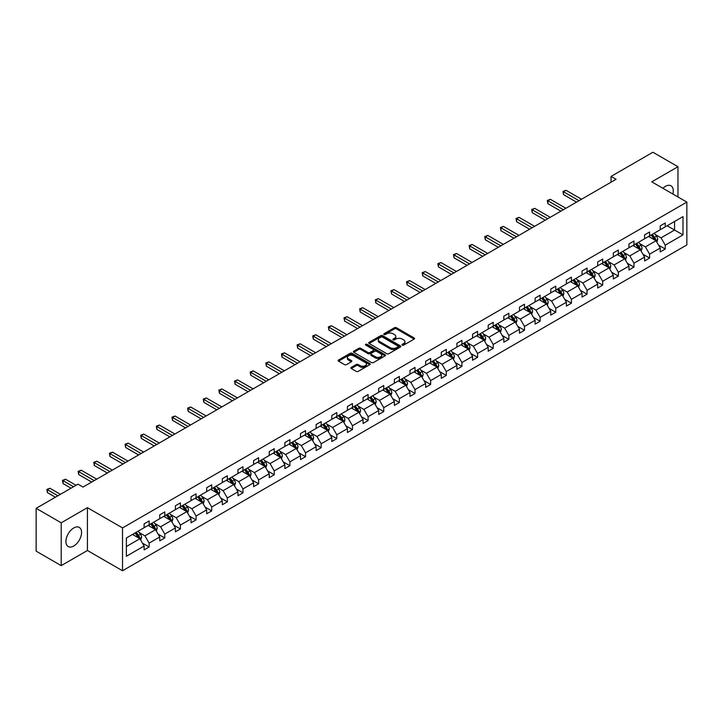 <?xml version="1.0" encoding="UTF-8"?>
<svg xmlns="http://www.w3.org/2000/svg" width="723" height="723" viewBox="0 0 723 723"><rect width="100%" height="100%" fill="white"/><g stroke="black" fill="none" stroke-linecap="round" stroke-linejoin="round"><path stroke-width="1.08" d="M402.304 345.124A0.976 0.56 0 0 0 403.687 345.124L414.143 339.087A1.392 0.804 0 0 0 414.55 338.518A1.392 0.804 0 0 0 414.143 337.948L396.43 327.718A1.392 0.804 0 0 0 394.46 327.718L384.003 333.755A0.976 0.56 0 0 0 385.377 334.55L386.733 333.773A4.455 2.567 0 0 1 393.032 333.773L394.505 334.622A4.455 2.567 0 0 1 395.815 336.439A4.455 2.567 0 0 1 394.505 338.265L393.158 339.042A0.976 0.56 0 0 0 394.532 339.837L395.888 339.06A4.455 2.567 0 0 1 402.187 339.06L403.66 339.909A4.455 2.567 0 0 1 404.961 341.726A4.455 2.567 0 0 1 403.66 343.542L402.304 344.329A0.976 0.56 0 0 0 402.304 345.124L402.304 344.329M73.746 546.01A11.062 6.38 120 0 0 80.967 536.267A11.062 6.38 120 0 0 79.277 527.401A11.062 6.38 120 0 0 73.746 527.953A11.062 6.38 120 0 0 66.525 537.695A11.062 6.38 120 0 0 68.215 546.561A11.062 6.38 120 0 0 73.746 546.01M672.842 194.026A11.062 6.38 120 0 0 670.971 185.793A11.062 6.38 120 0 0 665.449 186.335A11.062 6.38 120 0 0 662.91 188.287M351.261 367.374A1.392 0.804 0 0 0 350.854 367.944A1.392 0.804 0 0 0 351.261 368.513L356.231 371.387A1.392 0.804 0 0 0 358.192 371.387L369.805 364.681A1.392 0.804 0 0 0 370.212 364.112A1.392 0.804 0 0 0 369.805 363.542L352.092 353.321A1.392 0.804 0 0 0 350.131 353.321L338.518 360.018A1.392 0.804 0 0 0 338.111 360.587A1.392 0.804 0 0 0 338.518 361.157L344.519 364.627A1.392 0.804 0 0 0 346.489 364.627L351.459 361.753A1.392 0.804 0 0 0 351.866 361.184A1.392 0.804 0 0 0 351.459 360.614L348.477 358.897A3.723 2.151 0 0 1 347.392 357.379A3.723 2.151 0 0 1 349.688 355.391A3.723 2.151 0 0 1 353.746 355.861L365.404 362.594A3.723 2.151 0 0 1 366.498 364.112A3.723 2.151 0 0 1 364.193 366.1A3.723 2.151 0 0 1 360.135 365.63L358.192 364.509A1.392 0.804 0 0 0 356.231 364.509L351.261 367.374L351.261 368.513M87.429 507.663L61.211 522.801L36.15 508.332L36.15 551.161L61.211 565.63L87.429 550.501L122.521 570.754L122.521 527.926L87.429 507.663L87.429 550.501M677.975 196.99L677.975 166.715L651.757 181.853L686.85 202.106L122.521 527.926M677.975 166.715L652.914 152.246L611.062 176.412L611.062 182.196M36.15 508.332L78.003 484.166L83.018 487.058L616.068 179.304L611.062 176.412M386.832 353.719A1.392 0.804 0 0 0 388.802 353.719L400.415 347.013A1.392 0.804 0 0 0 400.822 346.444A1.392 0.804 0 0 0 400.415 345.874L382.702 335.644A1.392 0.804 0 0 0 380.732 335.644L369.119 342.35A1.392 0.804 0 0 0 368.712 342.919A1.392 0.804 0 0 0 369.119 343.488L386.832 353.719M366.109 345.332A0.976 0.56 0 0 1 367.103 345.467L385.088 355.852L373.502 362.548A1.392 0.804 0 0 1 371.532 362.548L353.818 352.327L358.789 349.471L358.789 348.314L353.818 351.188A1.392 0.804 0 0 0 353.411 351.758A1.392 0.804 0 0 0 353.818 352.327L353.818 351.188M358.789 349.471A1.392 0.804 0 0 1 360.759 349.471L360.759 348.314A1.392 0.804 0 0 0 358.789 348.314M360.759 348.314L367.935 352.463A1.392 0.804 0 0 0 369.905 352.463L373.204 350.565A1.392 0.804 0 0 0 373.61 349.995A1.392 0.804 0 0 0 373.204 349.426L365.721 345.106A0.976 0.56 0 0 1 367.103 344.311L385.106 354.713A1.392 0.804 0 0 1 385.522 355.273A1.392 0.804 0 0 1 385.106 355.843L385.106 354.713M61.211 522.801L61.211 565.63M126.38 537.966L144.121 527.718L144.121 523.841L149.137 520.949L149.137 524.826L159.765 518.689L159.765 514.812L164.772 511.92L164.772 515.797L175.4 509.661L175.4 505.784L180.416 502.892L180.416 506.769L191.044 500.632L191.044 496.755L196.06 493.863L196.06 497.74L206.679 491.604L206.679 487.727L211.694 484.835L211.694 488.712L222.323 482.575L222.323 478.698L227.338 475.797L227.338 479.683L237.957 473.547L237.957 469.67L242.973 466.769L242.973 470.646L253.601 464.518L253.601 460.632L258.617 457.74L258.617 461.617L269.245 455.481L269.245 451.604L274.252 448.712L274.252 452.589L284.88 446.453L284.88 442.575L289.896 439.683L289.896 443.561L300.524 437.424L300.524 433.547L305.531 430.655L305.531 434.532L316.159 428.396L316.159 424.518L321.175 421.626L321.175 425.504L331.803 419.367L331.803 415.49L336.81 412.598L336.81 416.475L347.438 410.339L347.438 406.462L352.453 403.561L352.453 407.447L363.082 401.31L363.082 397.433L368.088 394.532L368.088 398.409L378.716 392.282L378.716 388.405L383.732 385.504L383.732 389.381L394.36 383.253L394.36 379.367L399.367 376.475L399.367 380.352L409.995 374.216L409.995 370.339L415.011 367.447L415.011 371.324L425.639 365.187L425.639 361.31L430.646 358.418L430.646 362.295L441.274 356.159L441.274 352.282L446.29 349.39L446.29 353.267L456.918 347.13L456.918 343.253L461.934 340.361L461.934 344.238L472.553 338.102L472.553 334.225L477.569 331.333L477.569 335.21L488.197 329.073L488.197 325.196L493.213 322.295L493.213 326.181L503.832 320.045L503.832 316.168L508.847 313.267L508.847 317.144L519.476 311.017L519.476 307.13L524.491 304.238L524.491 308.115L535.119 301.979L535.119 298.102L540.126 295.21L540.126 299.087L550.754 292.951L550.754 289.073L555.77 286.181L555.77 290.059L566.398 283.922L566.398 280.045L571.405 277.153L571.405 281.03L582.033 274.894L582.033 271.017L587.049 268.125L587.049 272.002L597.677 265.865L597.677 261.988L602.684 259.096L602.684 262.973L613.312 256.837L613.312 252.96L618.328 250.068L618.328 253.945L628.956 247.808L628.956 243.931L633.963 241.03L633.963 244.916L644.591 238.78L644.591 234.903L649.606 232.002L649.606 235.879L660.235 229.751L660.235 225.865L665.241 222.973L665.241 226.85L682.991 216.611L682.991 234.903L665.241 245.142L665.241 249.019L660.235 251.92L660.235 248.034L649.606 254.171L649.606 258.048L644.591 260.949L644.591 257.072L633.963 263.199L633.963 267.085L628.956 269.977L628.956 266.1L618.328 272.237L618.328 276.114L613.312 279.006L613.312 275.129L602.684 281.265L602.684 285.142L597.677 288.034L597.677 284.157L587.049 290.294L587.049 294.171L582.033 297.063L582.033 293.186L571.405 299.322L571.405 303.199L566.398 306.091L566.398 302.214L555.77 308.35L555.77 312.228L550.754 315.12L550.754 311.242L540.126 317.379L540.126 321.256L535.119 324.148L535.119 320.271L524.491 326.407L524.491 330.284L519.476 333.186L519.476 329.299L508.847 335.436L508.847 339.313L503.832 342.214L503.832 338.337L493.213 344.464L493.213 348.35L488.197 351.242L488.197 347.365L477.569 353.502L477.569 357.379L472.553 360.271L472.553 356.394L461.934 362.53L461.934 366.407L456.918 369.299L456.918 365.422L446.29 371.559L446.29 375.436L441.274 378.328L441.274 374.451L430.646 380.587L430.646 384.464L425.639 387.356L425.639 383.479L415.011 389.616L415.011 393.493L409.995 396.385L409.995 392.508L399.367 398.644L399.367 402.521L394.36 405.413L394.36 401.536L383.732 407.673L383.732 411.55L378.716 414.451L378.716 410.565L368.088 416.701L368.088 420.578L363.082 423.479L363.082 419.602L352.453 425.73L352.453 429.616L347.438 432.508L347.438 428.631L336.81 434.767L336.81 438.644L331.803 441.536L331.803 437.659L321.175 443.795L321.175 447.673L316.159 450.565L316.159 446.687L305.531 452.824L305.531 456.701L300.524 459.593L300.524 455.716L289.896 461.852L289.896 465.729L284.88 468.621L284.88 464.744L274.252 470.881L274.252 474.758L269.245 477.65L269.245 473.773L258.617 479.909L258.617 483.786L253.601 486.678L253.601 482.801L242.973 488.938L242.973 492.815L237.957 495.716L237.957 491.83L227.338 497.966L227.338 501.843L222.323 504.744L222.323 500.867L211.694 506.995L211.694 510.881L206.679 513.773L206.679 509.896L196.06 516.032L196.06 519.909L191.044 522.801L191.044 518.924L180.416 525.061L180.416 528.938L175.4 531.83L175.4 527.953L164.772 534.089L164.772 537.966L159.765 540.858L159.765 536.981L149.137 543.118L149.137 546.995L144.121 549.887L144.121 546.01L126.38 556.258L126.38 537.966M122.521 570.754L686.85 244.943L686.85 202.106M148.134 525.404L155.553 529.688L144.925 535.824L139.123 532.471M144.925 535.824L149.137 543.118M155.553 529.688L159.765 536.981M144.121 526.796L144.925 527.257L149.137 524.826M163.778 516.376L171.188 520.659L160.569 526.796L154.767 523.443M160.569 526.796L164.772 534.089M171.188 520.659L175.4 527.953M159.765 517.767L160.569 518.228L164.772 515.797M179.412 507.347L186.832 511.631L176.204 517.767L170.402 514.415M176.204 517.767L180.416 525.061M186.832 511.631L191.044 518.924M175.4 508.739L176.204 509.2L180.416 506.769M195.056 498.319L202.476 502.602L191.848 508.739L186.046 505.386M191.848 508.739L196.06 516.032M202.476 502.602L206.679 509.896M191.044 499.701L191.848 500.171L196.06 497.74M210.691 489.29L218.111 493.574L207.483 499.71L201.681 496.358M207.483 499.71L211.694 506.995M218.111 493.574L222.323 500.867M206.679 490.673L207.483 491.143L211.694 488.712M226.335 480.262L233.755 484.546L223.127 490.673L217.325 487.329M223.127 490.673L227.338 497.966M233.755 484.546L237.957 491.83M222.323 481.645L223.127 482.114L227.338 479.683M241.97 471.224L249.39 475.508L238.762 481.645L232.96 478.301M238.762 481.645L242.973 488.938M249.39 475.508L253.601 482.801M237.957 472.616L238.762 473.077L242.973 470.646M257.614 462.196L265.034 466.48L254.406 472.616L248.604 469.263M254.406 472.616L258.617 479.909M265.034 466.48L269.245 473.773M253.601 463.588L254.406 464.049L258.617 461.617M273.249 453.167L280.669 457.451L270.041 463.588L264.238 460.235M270.041 463.588L274.252 470.881M280.669 457.451L284.88 464.744M269.245 454.559L270.041 455.02L274.252 452.589M288.893 444.139L296.313 448.423L285.684 454.559L279.882 451.206M285.684 454.559L289.896 461.852M296.313 448.423L300.524 455.716M284.88 445.531L285.684 445.992L289.896 443.561M304.528 435.11L311.947 439.394L301.319 445.531L295.517 442.178M301.319 445.531L305.531 452.824M311.947 439.394L316.159 446.687M300.524 436.502L301.319 436.963L305.531 434.532M320.172 426.082L327.591 430.366L316.963 436.502L311.161 433.149M316.963 436.502L321.175 443.795M327.591 430.366L331.803 437.659M316.159 427.474L316.963 427.935L321.175 425.504M335.806 417.054L343.226 421.337L332.598 427.474L326.796 424.121M332.598 427.474L336.81 434.767M343.226 421.337L347.438 428.631M331.803 418.436L332.598 418.906L336.81 416.475M351.45 408.025L358.87 412.309L348.242 418.436L342.44 415.092M348.242 418.436L352.453 425.73M358.87 412.309L363.082 419.602M347.438 409.408L348.242 409.878L352.453 407.447M367.085 398.997L374.505 403.28L363.877 409.408L358.075 406.064M363.877 409.408L368.088 416.701M374.505 403.28L378.716 410.565M363.082 400.379L363.877 400.84L368.088 398.409M382.729 389.959L390.149 394.243L379.521 400.379L373.719 397.035M379.521 400.379L383.732 407.673M390.149 394.243L394.36 401.536M378.716 391.351L379.521 391.812L383.732 389.381M398.364 380.931L405.784 385.214L395.165 391.351L389.354 387.998M395.165 391.351L399.367 398.644M405.784 385.214L409.995 392.508M394.36 382.322L395.165 382.783L399.367 380.352M414.008 371.902L421.428 376.186L410.8 382.322L404.997 378.969M410.8 382.322L415.011 389.616M421.428 376.186L425.639 383.479M409.995 373.294L410.8 373.755L415.011 371.324M429.652 362.874L437.063 367.157L426.443 373.294L420.641 369.941M426.443 373.294L430.646 380.587M437.063 367.157L441.274 374.451M425.639 364.265L426.443 364.726L430.646 362.295M445.287 353.845L452.706 358.129L442.078 364.265L436.276 360.913M442.078 364.265L446.29 371.559M452.706 358.129L456.918 365.422M441.274 355.237L442.078 355.698L446.29 353.267M460.931 344.817L468.35 349.101L457.722 355.237L451.92 351.884M457.722 355.237L461.934 362.53M468.35 349.101L472.553 356.394M456.918 346.209L457.722 346.669L461.934 344.238M476.565 335.788L483.985 340.072L473.357 346.209L467.555 342.856M473.357 346.209L477.569 353.502M483.985 340.072L488.197 347.365M472.553 337.171L473.357 337.641L477.569 335.21M492.209 326.76L499.629 331.044L489.001 337.171L483.199 333.827M489.001 337.171L493.213 344.464M499.629 331.044L503.832 338.337M488.197 328.143L489.001 328.613L493.213 326.181M507.844 317.731L515.264 322.006L504.636 328.143L498.834 324.799M504.636 328.143L508.847 335.436M515.264 322.006L519.476 329.299M503.832 319.114L504.636 319.575L508.847 317.144M523.488 308.694L530.908 312.978L520.28 319.114L514.478 315.77M520.28 319.114L524.491 326.407M530.908 312.978L535.119 320.271M519.476 310.086L520.28 310.547L524.491 308.115M539.123 299.665L546.543 303.949L535.915 310.086L530.113 306.733M535.915 310.086L540.126 317.379M546.543 303.949L550.754 311.242M535.119 301.057L535.915 301.518L540.126 299.087M554.767 290.637L562.187 294.921L551.559 301.057L545.757 297.704M551.559 301.057L555.77 308.35M562.187 294.921L566.398 302.214M550.754 292.029L551.559 292.49L555.77 290.059M570.402 281.609L577.822 285.892L567.194 292.029L561.391 288.676M567.194 292.029L571.405 299.322M577.822 285.892L582.033 293.186M566.398 283L567.194 283.461L571.405 281.03M586.046 272.58L593.466 276.864L582.837 283L577.035 279.647M582.837 283L587.049 290.294M593.466 276.864L597.677 284.157M582.033 273.972L582.837 274.433L587.049 272.002M601.681 263.552L609.1 267.835L598.472 273.972L592.67 270.619M598.472 273.972L602.684 281.265M609.1 267.835L613.312 275.129M597.677 264.943L598.472 265.404L602.684 262.973M617.325 254.523L624.744 258.807L614.116 264.943L608.314 261.59M614.116 264.943L618.328 272.237M624.744 258.807L628.956 266.1M613.312 255.906L614.116 256.376L618.328 253.945M632.959 245.495L640.379 249.778L629.751 255.906L623.949 252.562M629.751 255.906L633.963 263.199M640.379 249.778L644.591 257.072M628.956 246.877L629.751 247.347L633.963 244.916M648.603 236.466L656.023 240.741L645.395 246.877L639.593 243.534M645.395 246.877L649.606 254.171M656.023 240.741L660.235 248.034M644.591 237.849L645.395 238.31L649.606 235.879M667.148 225.757L674.568 230.041L661.039 237.849L655.228 234.505M661.039 237.849L665.241 245.142M682.991 234.903L674.568 230.041L674.568 221.473L682.991 216.611M660.235 228.82L661.039 229.281L665.241 226.85M126.38 546.534L139.91 538.716L132.49 534.433M139.91 538.716L144.121 546.01M658.581 245.169L665.241 249.019M642.937 254.207L649.606 258.048M627.302 263.235L633.963 267.085M611.658 272.264L618.328 276.114M596.023 281.292L602.684 285.142M580.379 290.321L587.049 294.171M564.744 299.349L571.405 303.199M549.1 308.378L555.77 312.228M533.466 317.406L540.126 321.256M517.822 326.435L524.491 330.284M502.178 335.472L508.847 339.313M486.543 344.5L493.213 348.35M470.899 353.529L477.569 357.379M455.264 362.557L461.934 366.407M439.62 371.586L446.29 375.436M423.985 380.614L430.646 384.464M408.341 389.643L415.011 393.493M392.706 398.671L399.367 402.521M377.063 407.7L383.732 411.55M361.428 416.737L368.088 420.578M345.784 425.766L352.453 429.616M330.149 434.794L336.81 438.644M314.505 443.823L321.175 447.673M298.87 452.851L305.531 456.701M283.226 461.88L289.896 465.729M267.591 470.908L274.252 474.758M251.947 479.936L258.617 483.786M236.304 488.965L242.973 492.815M220.669 498.002L227.338 501.843M205.025 507.031L211.694 510.881M189.39 516.059L196.06 519.909M173.746 525.088L180.416 528.938M158.111 534.116L164.772 537.966M142.467 543.145L149.137 546.995M402.693 345.26L403.66 344.699A4.455 2.567 0 0 0 404.961 342.883L404.961 341.726M395.815 336.439L395.815 337.605A4.455 2.567 0 0 1 394.505 339.421L393.547 339.973M414.143 337.948L414.143 339.087L396.43 328.884A1.392 0.804 0 0 0 394.46 328.884L384.392 334.695M400.397 347.022L382.702 336.81A1.392 0.804 0 0 0 380.732 336.81L369.137 343.497M397.948 346.841A0.976 0.56 0 0 0 397.948 346.046L382.404 337.072A0.976 0.56 0 0 0 381.03 337.072L379.602 337.894A4.455 2.567 0 0 0 378.292 339.711A4.455 2.567 0 0 0 379.602 341.527L390.23 347.664A4.455 2.567 0 0 0 396.529 347.664L397.948 346.841L397.948 347.998A0.976 0.56 0 0 0 398.237 347.6L398.237 346.444M378.292 339.711L378.292 340.867A4.455 2.567 0 0 0 379.602 342.684L379.602 341.527M397.948 347.998L396.529 348.82A4.455 2.567 0 0 1 390.23 348.82L379.602 342.684M360.759 349.471L367.935 353.619A1.392 0.804 0 0 0 369.905 353.619L373.204 351.721A1.392 0.804 0 0 0 373.61 351.152L373.61 349.995M375.391 356.764A3.723 2.151 0 0 0 379.448 357.234A3.723 2.151 0 0 0 381.744 355.246A3.723 2.151 0 0 0 380.66 353.728L376.547 351.36A1.392 0.804 0 0 0 374.577 351.36L371.288 353.258A1.392 0.804 0 0 0 370.881 353.827A1.392 0.804 0 0 0 371.288 354.397L375.391 356.764L375.391 357.93A3.723 2.151 0 0 0 379.448 358.391A3.723 2.151 0 0 0 381.744 356.403L381.744 355.246M370.881 353.827L370.881 354.984A1.392 0.804 0 0 0 371.288 355.553L371.288 354.397M375.391 357.93L371.288 355.553M366.498 364.112L366.498 365.269A3.723 2.151 0 0 1 364.193 367.257A3.723 2.151 0 0 1 360.135 366.787L358.192 365.666A1.392 0.804 0 0 0 356.231 365.666L351.279 368.522M347.392 357.379L347.392 358.536A3.723 2.151 0 0 0 348.477 360.054L348.477 358.897M351.432 361.762L348.477 360.054M369.787 364.69L352.092 354.478A1.392 0.804 0 0 0 350.131 354.478L338.536 361.166M656.782 242.069L657.704 239.403A3.76 2.169 -120 0 0 656.511 236.204L654.252 233.195M650.221 237.397L649.245 236.096M581.536 199.241L566.028 190.294L563.515 191.74L563.515 194.632L576.52 202.142M655.463 240.425L655.68 239.566A3.76 2.169 -120 0 0 654.604 237.307L652.354 234.297M651.414 234.839L653.89 238.147A1.916 1.103 60 0 1 654.234 238.726L655.68 239.566M651.152 234.993L653.402 237.994A3.76 2.169 60 0 1 654.333 239.774M563.515 194.632L562.964 191.423L579.024 200.696M562.964 191.423L566.028 190.294M641.147 251.098L642.069 248.432A3.76 2.169 -120 0 0 640.867 245.233L638.617 242.232M634.577 246.426L633.601 245.124M565.892 208.278L550.384 199.322L547.88 200.768L547.88 203.66L560.876 211.17M639.828 249.453L640.036 248.595A3.76 2.169 -120 0 0 638.96 246.335L636.71 243.326M635.77 243.868L638.246 247.176A1.916 1.103 60 0 1 638.599 247.763L640.036 248.595M635.508 244.022L637.758 247.031A3.76 2.169 60 0 1 638.698 248.802M547.88 203.66L547.329 200.452L563.389 209.724M547.329 200.452L550.384 199.322M625.503 260.126L626.425 257.46A3.76 2.169 -120 0 0 625.223 254.261L622.973 251.261M618.942 255.454L617.966 254.153M550.257 217.307L534.74 208.351L532.236 209.797L532.236 212.689L545.241 220.199M624.184 258.482L624.401 257.623A3.76 2.169 -120 0 0 623.325 255.364L621.075 252.354M620.126 252.896L622.611 256.204A1.916 1.103 60 0 1 622.955 256.792L624.401 257.623M619.873 253.05L622.123 256.059A3.76 2.169 60 0 1 623.054 257.831M532.236 212.689L531.685 209.48L547.745 218.753M531.685 209.48L534.74 208.351M609.869 269.155L610.79 266.489A3.76 2.169 -120 0 0 609.588 263.289L607.338 260.289M603.298 264.482L602.322 263.181M534.613 226.335L519.105 217.379L516.602 218.825L516.602 221.717L529.598 229.227M608.549 267.51L608.757 266.651A3.76 2.169 -120 0 0 607.682 264.392L605.431 261.383M604.491 261.934L606.968 265.233A1.916 1.103 60 0 1 607.32 265.82L608.757 266.651M604.229 262.078L606.48 265.088A3.76 2.169 60 0 1 607.419 266.859M516.602 221.717L516.05 218.509L532.11 227.781M516.05 218.509L519.105 217.379M594.225 278.183L595.146 275.517A3.76 2.169 -120 0 0 593.945 272.318L591.694 269.317M587.663 273.511L586.687 272.209M518.969 235.364L503.461 226.407L500.958 227.853L500.958 230.745L513.963 238.256M592.905 276.538L593.122 275.68A3.76 2.169 -120 0 0 592.047 273.421L589.796 270.42M588.847 270.962L591.333 274.27A1.916 1.103 60 0 1 591.676 274.848L593.122 275.68M588.585 271.107L590.845 274.116A3.76 2.169 60 0 1 591.775 275.888M500.958 230.745L500.406 227.537L516.466 236.81M500.406 227.537L503.461 226.407M578.59 287.212L579.512 284.546A3.76 2.169 -120 0 0 578.31 281.346L576.059 278.346M572.02 282.539L571.043 281.238M503.335 244.392L487.826 235.436L485.323 236.882L485.323 239.783L498.319 247.284M577.27 285.576L577.478 284.708A3.76 2.169 -120 0 0 576.403 282.449L574.152 279.449M573.212 279.991L575.689 283.299A1.916 1.103 60 0 1 576.032 283.877L577.478 284.708M572.95 280.144L575.201 283.145A3.76 2.169 60 0 1 576.141 284.916M485.323 239.783L484.772 236.566L500.831 245.838M484.772 236.566L487.826 235.436M562.946 296.24L563.868 293.583A3.76 2.169 -120 0 0 562.666 290.384L560.415 287.374M556.385 291.568L555.409 290.266M487.691 253.421L472.182 244.464L469.679 245.91L469.679 248.811L482.684 256.313M561.626 294.604L561.843 293.737A3.76 2.169 -120 0 0 560.768 291.477L558.518 288.477M557.569 289.019L560.045 292.327A1.916 1.103 60 0 1 560.397 292.905L561.843 293.737M557.306 289.173L559.557 292.173A3.76 2.169 60 0 1 560.497 293.945M469.679 248.811L469.128 245.594L485.187 254.867M469.128 245.594L472.182 244.464M547.302 305.269L548.224 302.612A3.76 2.169 -120 0 0 547.031 299.412L544.78 296.403M540.741 300.605L539.765 299.295M472.056 262.449L456.547 253.493L454.044 254.948L454.044 257.84L467.04 265.341M545.992 303.633L546.199 302.765A3.76 2.169 -120 0 0 545.124 300.506L542.874 297.505M541.934 298.048L544.41 301.355A1.916 1.103 60 0 1 544.753 301.934L546.199 302.765M541.672 298.201L543.922 301.202A3.76 2.169 60 0 1 544.862 302.982M454.044 257.84L453.493 254.623L469.552 263.895M453.493 254.623L456.547 253.493M531.667 314.297L532.589 311.64A3.76 2.169 -120 0 0 531.387 308.441L529.137 305.431M525.106 309.634L524.13 308.332M456.412 271.477L440.903 262.53L438.4 263.976L438.4 266.868L451.405 274.379M530.348 312.661L530.565 311.794A3.76 2.169 -120 0 0 529.489 309.534L527.23 306.534M526.29 307.076L528.766 310.384A1.916 1.103 60 0 1 529.119 310.962L530.565 311.794M526.028 307.23L528.278 310.23A3.76 2.169 60 0 1 529.218 312.011M438.4 266.868L437.849 263.651L453.908 272.923M437.849 263.651L440.903 262.53M516.023 323.335L516.945 320.669A3.76 2.169 -120 0 0 515.752 317.469L513.502 314.46M509.462 318.662L508.486 317.361M440.777 280.506L425.269 271.559L422.756 273.005L422.756 275.897L435.761 283.407M514.713 321.69L514.921 320.831A3.76 2.169 -120 0 0 513.845 318.572L511.595 315.562M510.655 316.105L513.131 319.412A1.916 1.103 60 0 1 513.475 319.991L514.921 320.831M510.393 316.258L512.643 319.259A3.76 2.169 60 0 1 513.574 321.039M422.756 275.897L422.205 272.688L438.274 281.961M422.205 272.688L425.269 271.559M500.388 332.363L501.31 329.697A3.76 2.169 -120 0 0 500.108 326.498L497.858 323.497M493.818 327.691L492.851 326.389M425.133 289.543L409.625 280.587L407.121 282.033L407.121 284.925L420.126 292.435M499.069 330.718L499.277 329.86A3.76 2.169 -120 0 0 498.201 327.6L495.951 324.591M495.011 325.133L497.487 328.441A1.916 1.103 60 0 1 497.84 329.028L499.277 329.86M494.749 325.287L496.999 328.296A3.76 2.169 60 0 1 497.939 330.068M407.121 284.925L406.57 281.717L422.63 290.989M406.57 281.717L409.625 280.587M484.744 341.392L485.666 338.726A3.76 2.169 -120 0 0 484.473 335.526L482.223 332.526M478.183 336.719L477.207 335.418M409.498 298.572L393.99 289.616L391.477 291.062L391.477 293.954L404.482 301.464M483.434 339.747L483.642 338.888A3.76 2.169 -120 0 0 482.566 336.629L480.316 333.619M479.376 334.162L481.852 337.469A1.916 1.103 60 0 1 482.196 338.057L483.642 338.888M479.114 334.315L481.364 337.325A3.76 2.169 60 0 1 482.295 339.096M391.477 293.954L390.926 290.745L406.986 300.018M390.926 290.745L393.99 289.616M469.11 350.42L470.031 347.754A3.76 2.169 -120 0 0 468.829 344.555L466.579 341.554M462.539 345.748L461.563 344.446M393.854 307.6L378.346 298.644L375.843 300.09L375.843 302.982L388.847 310.492M467.79 348.775L467.998 347.917A3.76 2.169 -120 0 0 466.922 345.657L464.672 342.648M463.732 343.199L466.208 346.498A1.916 1.103 60 0 1 466.561 347.085L467.998 347.917M463.47 343.344L465.72 346.353A3.76 2.169 60 0 1 466.66 348.125M375.843 302.982L375.291 299.774L391.351 309.046M375.291 299.774L378.346 298.644M453.466 359.448L454.387 356.782A3.76 2.169 -120 0 0 453.194 353.583L450.944 350.583M446.904 354.776L445.928 353.475M378.219 316.629L362.711 307.673L360.199 309.119L360.199 312.011L373.204 319.521M452.155 357.813L452.363 356.945A3.76 2.169 -120 0 0 451.288 354.686L449.037 351.685M448.097 352.228L450.574 355.535A1.916 1.103 60 0 1 450.917 356.114L452.363 356.945M447.835 352.372L450.086 355.382A3.76 2.169 60 0 1 451.016 357.153M360.199 312.011L359.647 308.802L375.707 318.075M359.647 308.802L362.711 307.673M437.831 368.477L438.753 365.811A3.76 2.169 -120 0 0 437.551 362.612L435.3 359.611M431.26 363.805L430.284 362.503M362.575 325.657L347.067 316.701L344.564 318.147L344.564 321.048L357.569 328.549M436.511 366.841L436.719 365.974A3.76 2.169 -120 0 0 435.644 363.714L433.393 360.714M432.453 361.256L434.93 364.564A1.916 1.103 60 0 1 435.282 365.142L436.719 365.974M432.191 361.41L434.442 364.41A3.76 2.169 60 0 1 435.382 366.181M344.564 321.048L344.012 317.831L360.072 327.103M344.012 317.831L347.067 316.701M422.187 377.505L423.109 374.848A3.76 2.169 -120 0 0 421.916 371.649L419.665 368.64M415.626 372.833L414.65 371.532M346.941 334.686L331.432 325.73L328.92 327.176L328.92 330.077L341.925 337.578M420.876 375.87L421.084 375.002A3.76 2.169 -120 0 0 420.009 372.743L417.758 369.742M416.819 370.284L419.295 373.592A1.916 1.103 60 0 1 419.638 374.171L421.084 375.002M416.556 370.438L418.807 373.439A3.76 2.169 60 0 1 419.738 375.21M328.92 330.077L328.369 326.859L344.428 336.132M328.369 326.859L331.432 325.73M406.552 386.534L407.474 383.877A3.76 2.169 -120 0 0 406.272 380.678L404.021 377.668M399.982 381.871L399.006 380.56M331.297 343.714L315.788 334.758L313.285 336.213L313.285 339.105L326.281 346.606M405.232 384.898L405.44 384.03A3.76 2.169 -120 0 0 404.365 381.771L402.115 378.771M401.175 379.313L403.651 382.621A1.916 1.103 60 0 1 404.003 383.199L405.44 384.03M400.913 379.467L403.163 382.467A3.76 2.169 60 0 1 404.103 384.247M313.285 339.105L312.734 335.888L328.793 345.16M312.734 335.888L315.788 334.758M390.908 395.562L391.83 392.905A3.76 2.169 -120 0 0 390.637 389.706L388.378 386.697M384.347 390.899L383.371 389.598M315.662 352.743L300.153 343.796L297.641 345.242L297.641 348.134L310.646 355.644M389.589 393.927L389.805 393.068A3.76 2.169 -120 0 0 388.73 390.8L386.48 387.799M385.54 388.341L388.016 391.649A1.916 1.103 60 0 1 388.359 392.228L389.805 393.068M385.278 388.495L387.528 391.495A3.76 2.169 60 0 1 388.459 393.276M297.641 348.134L297.09 344.916L313.149 354.189M297.09 344.916L300.153 343.796M375.273 404.6L376.195 401.934A3.76 2.169 -120 0 0 374.993 398.735L372.743 395.725M368.703 399.927L367.727 398.626M300.018 361.771L284.51 352.824L282.006 354.27L282.006 357.162L295.002 364.672M373.954 402.955L374.162 402.096A3.76 2.169 -120 0 0 373.086 399.837L370.836 396.828M369.896 397.37L372.372 400.678A1.916 1.103 60 0 1 372.725 401.256L374.162 402.096M369.634 397.523L371.884 400.524A3.76 2.169 60 0 1 372.824 402.304M282.006 357.162L281.455 353.954L297.514 363.226M281.455 353.954L284.51 352.824M359.629 413.628L360.551 410.962A3.76 2.169 -120 0 0 359.349 407.763L357.099 404.763M353.068 408.956L352.092 407.655M284.383 370.809L268.866 361.852L266.362 363.298L266.362 366.19L279.367 373.701M358.31 411.983L358.527 411.125A3.76 2.169 -120 0 0 357.451 408.866L355.201 405.856M354.252 406.398L356.737 409.706A1.916 1.103 60 0 1 357.081 410.293L358.527 411.125M353.999 406.552L356.249 409.561A3.76 2.169 60 0 1 357.18 411.333M266.362 366.19L265.811 362.982L281.871 372.255M265.811 362.982L268.866 361.852M343.994 422.657L344.916 419.991A3.76 2.169 -120 0 0 343.714 416.791L341.464 413.791M337.424 417.984L336.448 416.683M268.739 379.837L253.231 370.881L250.727 372.327L250.727 375.219L263.723 382.729M342.675 421.012L342.883 420.153A3.76 2.169 -120 0 0 341.807 417.894L339.557 414.885M338.617 415.427L341.093 418.734A1.916 1.103 60 0 1 341.446 419.322L342.883 420.153M338.355 415.58L340.605 418.59A3.76 2.169 60 0 1 341.545 420.361M250.727 375.219L250.176 372.011L266.236 381.283M250.176 372.011L253.231 370.881M328.35 431.685L329.272 429.019A3.76 2.169 -120 0 0 328.07 425.82L325.82 422.819M321.789 427.013L320.813 425.711M253.104 388.866L237.587 379.909L235.083 381.355L235.083 384.247L248.088 391.758M327.031 430.04L327.248 429.182A3.76 2.169 -120 0 0 326.172 426.922L323.922 423.913M322.973 424.464L325.458 427.763A1.916 1.103 60 0 1 325.802 428.35L327.248 429.182M322.711 424.609L324.97 427.618A3.76 2.169 60 0 1 325.901 429.39M235.083 384.247L234.532 381.039L250.592 390.312M234.532 381.039L237.587 379.909M312.716 440.714L313.637 438.048A3.76 2.169 -120 0 0 312.435 434.848L310.185 431.848M306.145 436.041L305.169 434.74M237.46 397.894L221.952 388.938L219.449 390.384L219.449 393.276L232.445 400.786M311.396 439.078L311.604 438.21A3.76 2.169 -120 0 0 310.529 435.951L308.278 432.95M307.338 433.493L309.815 436.8A1.916 1.103 60 0 1 310.158 437.379L311.604 438.21M307.076 433.637L309.327 436.647A3.76 2.169 60 0 1 310.266 438.418M219.449 393.276L218.897 390.068L234.957 399.34M218.897 390.068L221.952 388.938M297.072 449.742L297.993 447.076A3.76 2.169 -120 0 0 296.791 443.877L294.541 440.876M290.51 445.07L289.534 443.768M221.816 406.922L206.308 397.966L203.805 399.412L203.805 402.313L216.81 409.814M295.752 448.106L295.969 447.239A3.76 2.169 -120 0 0 294.894 444.979L292.643 441.979M291.694 442.521L294.171 445.829A1.916 1.103 60 0 1 294.523 446.407L295.969 447.239M291.432 442.675L293.683 445.675A3.76 2.169 60 0 1 294.623 447.447M203.805 402.313L203.253 399.096L219.313 408.368M203.253 399.096L206.308 397.966M281.428 458.771L282.35 456.114A3.76 2.169 -120 0 0 281.157 452.914L278.906 449.905M274.867 454.098L273.89 452.797M206.182 415.951L190.673 406.995L188.17 408.441L188.17 411.342L201.166 418.843M280.117 457.135L280.325 456.267A3.76 2.169 -120 0 0 279.25 454.008L276.999 451.007M276.059 451.55L278.536 454.857A1.916 1.103 60 0 1 278.879 455.436L280.325 456.267M275.797 451.703L278.048 454.704A3.76 2.169 60 0 1 278.988 456.475M188.17 411.342L187.619 408.124L203.678 417.397M187.619 408.124L190.673 406.995M265.793 467.799L266.715 465.142A3.76 2.169 -120 0 0 265.513 461.943L263.262 458.933M259.232 463.136L258.256 461.825M190.538 424.979L175.029 416.023L172.526 417.478L172.526 420.37L185.531 427.871M264.473 466.163L264.69 465.296A3.76 2.169 -120 0 0 263.615 463.036L261.355 460.036M260.416 460.578L262.892 463.886A1.916 1.103 60 0 1 263.244 464.464L264.69 465.296M260.153 460.732L262.404 463.732A3.76 2.169 60 0 1 263.344 465.513M172.526 420.37L171.975 417.153L188.034 426.425M171.975 417.153L175.029 416.023M250.149 476.828L251.071 474.171A3.76 2.169 -120 0 0 249.878 470.971L247.628 467.962M243.588 472.164L242.612 470.863M174.903 434.008L159.394 425.061L156.882 426.507L156.882 429.399L169.887 436.909M248.839 475.192L249.046 474.333A3.76 2.169 -120 0 0 247.971 472.065L245.721 469.064M244.781 469.607L247.257 472.914A1.916 1.103 60 0 1 247.6 473.493L249.046 474.333M244.519 469.76L246.769 472.761A3.76 2.169 60 0 1 247.7 474.541M156.882 429.399L156.331 426.181L172.399 435.454M156.331 426.181L159.394 425.061M234.514 485.865L235.436 483.199A3.76 2.169 -120 0 0 234.234 480L231.984 476.99M227.944 481.193L226.977 479.891M159.259 443.036L143.75 434.089L141.247 435.535L141.247 438.427L154.252 445.937M233.195 484.22L233.402 483.362A3.76 2.169 -120 0 0 232.327 481.102L230.077 478.093M229.137 478.635L231.613 481.943A1.916 1.103 60 0 1 231.966 482.521L233.402 483.362M228.875 478.789L231.125 481.789A3.76 2.169 60 0 1 232.065 483.57M141.247 438.427L140.696 435.219L156.755 444.491M140.696 435.219L143.75 434.089M218.87 494.894L219.792 492.227A3.76 2.169 -120 0 0 218.599 489.028L216.349 486.028M212.309 490.221L211.333 488.92M143.624 452.074L128.116 443.118L125.603 444.564L125.603 447.456L138.608 454.966M217.56 493.249L217.768 492.39A3.76 2.169 -120 0 0 216.692 490.131L214.442 487.121M213.502 487.664L215.978 490.971A1.916 1.103 60 0 1 216.322 491.559L217.768 492.39M213.24 487.817L215.49 490.827A3.76 2.169 60 0 1 216.421 492.598M125.603 447.456L125.052 444.247L141.112 453.52M125.052 444.247L128.116 443.118M203.235 503.922L204.157 501.256A3.76 2.169 -120 0 0 202.955 498.057L200.705 495.056M196.665 499.25L195.689 497.948M127.98 461.102L112.472 452.146L109.968 453.592L109.968 456.484L122.973 463.994M201.916 502.277L202.124 501.419A3.76 2.169 -120 0 0 201.048 499.159L198.798 496.15M197.858 496.692L200.334 500A1.916 1.103 60 0 1 200.687 500.587L202.124 501.419M197.596 496.846L199.846 499.855A3.76 2.169 60 0 1 200.786 501.626M109.968 456.484L109.417 453.276L125.477 462.548M109.417 453.276L112.472 452.146M187.591 512.95L188.513 510.284A3.76 2.169 -120 0 0 187.32 507.085L185.07 504.085M181.03 508.278L180.054 506.977M112.345 470.131L96.837 461.175L94.324 462.621L94.324 465.513L107.329 473.023M186.281 511.306L186.489 510.447A3.76 2.169 -120 0 0 185.413 508.188L183.163 505.178M182.223 505.729L184.699 509.028A1.916 1.103 60 0 1 185.043 509.616L186.489 510.447M181.961 505.874L184.211 508.884A3.76 2.169 60 0 1 185.142 510.655M94.324 465.513L93.773 462.304L109.833 471.577M93.773 462.304L96.837 461.175M171.957 521.979L172.878 519.313A3.76 2.169 -120 0 0 171.676 516.114L169.426 513.113M165.386 517.307L164.41 516.005M96.701 479.159L81.193 470.203L78.69 471.649L78.69 474.541L91.694 482.051M170.637 520.343L170.845 519.476A3.76 2.169 -120 0 0 169.769 517.216L167.519 514.216M166.579 514.758L169.055 518.066A1.916 1.103 60 0 1 169.408 518.644L170.845 519.476M166.317 514.903L168.567 517.912A3.76 2.169 60 0 1 169.507 519.683M78.69 474.541L78.138 471.333L94.198 480.605M78.138 471.333L81.193 470.203M156.313 531.007L157.234 528.341A3.76 2.169 -120 0 0 156.041 525.142L153.791 522.142M149.751 526.335L148.775 525.034M76.051 485.296L65.558 479.232L63.046 480.678L63.046 483.579L71.035 488.188M155.002 529.372L155.21 528.504A3.76 2.169 -120 0 0 154.135 526.245L151.884 523.244M150.944 523.786L153.421 527.094A1.916 1.103 60 0 1 153.764 527.673L155.21 528.504M150.682 523.94L152.933 526.94A3.76 2.169 60 0 1 153.863 528.712M63.046 483.579L62.494 480.361L73.547 486.742M62.494 480.361L65.558 479.232M140.678 540.036L141.6 537.379A3.76 2.169 -120 0 0 140.398 534.18L138.147 531.17M134.107 535.363L133.131 534.062M60.407 494.324L49.914 488.26L47.411 489.706L47.411 492.607L55.4 497.216M139.358 538.4L139.566 537.532A3.76 2.169 -120 0 0 138.491 535.273L136.24 532.273M135.3 532.815L137.777 536.123A1.916 1.103 60 0 1 138.129 536.701L139.566 537.532M135.038 532.968L137.289 535.969A3.76 2.169 60 0 1 138.229 537.74M47.411 492.607L46.859 489.39L57.903 495.77M46.859 489.39L49.914 488.26M403.66 344.699L403.66 343.542M393.158 339.837L393.158 339.042M394.505 339.421L394.505 338.265M384.003 334.55L384.003 333.755M394.46 328.884L394.46 327.718M396.43 328.884L396.43 327.718M369.119 343.488L369.119 342.35M380.732 336.81L380.732 335.644M382.702 336.81L382.702 335.644M400.415 347.013L400.415 345.874M390.23 348.82L390.23 347.664M396.529 348.82L396.529 347.664M367.935 353.619L367.935 352.463M369.905 353.619L369.905 352.463M373.204 351.721L373.204 350.565M367.103 345.467L367.103 344.311M356.231 365.666L356.231 364.509M358.192 365.666L358.192 364.509M360.135 366.787L360.135 365.63M351.459 361.753L351.459 360.614M338.518 361.157L338.518 360.018M350.131 354.478L350.131 353.321M352.092 354.478L352.092 353.321M369.805 364.681L369.805 363.542M655.752 240.587L657.677 239.476M654.604 237.307L656.511 236.204M652.327 238.617L653.402 237.994M640.108 249.616L642.042 248.504M638.96 246.335L640.867 245.233M636.692 247.646L637.758 247.031M624.473 258.644L626.398 257.533M623.325 255.364L625.223 254.261M621.048 256.674L622.123 256.059M608.829 267.682L610.763 266.561M607.682 264.392L609.588 263.289M605.413 265.703L606.48 265.088M593.194 276.71L595.119 275.59M592.047 273.421L593.945 272.318M589.769 274.731L590.845 274.116M577.55 285.739L579.485 284.618M576.403 282.449L578.31 281.346M574.134 283.759L575.201 283.145M561.916 294.767L563.841 293.655M560.768 291.477L562.666 290.384M558.49 292.788L559.557 292.173M546.272 303.796L548.206 302.684M545.124 300.506L547.031 299.412M542.856 301.816L543.922 301.202M530.637 312.824L532.562 311.712M529.489 309.534L531.387 308.441M527.212 310.854L528.278 310.23M514.993 321.852L516.927 320.741M513.845 318.572L515.752 317.469M511.577 319.882L512.643 319.259M499.358 330.881L501.283 329.769M498.201 327.6L500.108 326.498M495.933 328.911L496.999 328.296M483.714 339.909L485.648 338.798M482.566 336.629L484.473 335.526M480.298 337.939L481.364 337.325M468.079 348.947L470.004 347.826M466.922 345.657L468.829 344.555M464.654 346.968L465.72 346.353M452.435 357.975L454.369 356.855M451.288 354.686L453.194 353.583M449.019 355.996L450.086 355.382M436.8 367.004L438.725 365.883M435.644 363.714L437.551 362.612M433.375 365.025L434.442 364.41M421.157 376.032L423.091 374.921M420.009 372.743L421.916 371.649M417.731 374.053L418.807 373.439M405.513 385.061L407.447 383.949M404.365 381.771L406.272 380.678M402.096 383.082L403.163 382.467M389.878 394.089L391.803 392.978M388.73 390.8L390.637 389.706M386.453 392.119L387.528 391.495M374.234 403.118L376.168 402.006M373.086 399.837L374.993 398.735M370.818 401.148L371.884 400.524M358.599 412.146L360.524 411.035M357.451 408.866L359.349 407.763M355.174 410.176L356.249 409.561M342.955 421.175L344.889 420.063M341.807 417.894L343.714 416.791M339.539 419.204L340.605 418.59M327.32 430.212L329.245 429.091M326.172 426.922L328.07 425.82M323.895 428.233L324.97 427.618M311.676 439.241L313.61 438.12M310.529 435.951L312.435 434.848M308.26 437.261L309.327 436.647M296.041 448.269L297.966 447.148M294.894 444.979L296.791 443.877M292.616 446.29L293.683 445.675M280.397 457.298L282.332 456.186M279.25 454.008L281.157 452.914M276.981 455.318L278.048 454.704M264.763 466.326L266.688 465.214M263.615 463.036L265.513 461.943M261.337 464.347L262.404 463.732M249.119 475.354L251.053 474.243M247.971 472.065L249.878 470.971M245.703 473.384L246.769 472.761M233.484 484.383L235.409 483.271M232.327 481.102L234.234 480M230.059 482.413L231.125 481.789M217.84 493.411L219.774 492.3M216.692 490.131L218.599 489.028M214.424 491.441L215.49 490.827M202.205 502.44L204.13 501.328M201.048 499.159L202.955 498.057M198.78 500.47L199.846 499.855M186.561 511.477L188.495 510.357M185.413 508.188L187.32 507.085M183.145 509.498L184.211 508.884M170.926 520.506L172.851 519.385M169.769 517.216L171.676 516.114M167.501 518.527L168.567 517.912M155.282 529.534L157.216 528.414M154.135 526.245L156.041 525.142M151.857 527.555L152.933 526.94M139.638 538.563L141.572 537.451M138.491 535.273L140.398 534.18M136.222 536.583L137.289 535.969"/></g></svg>
